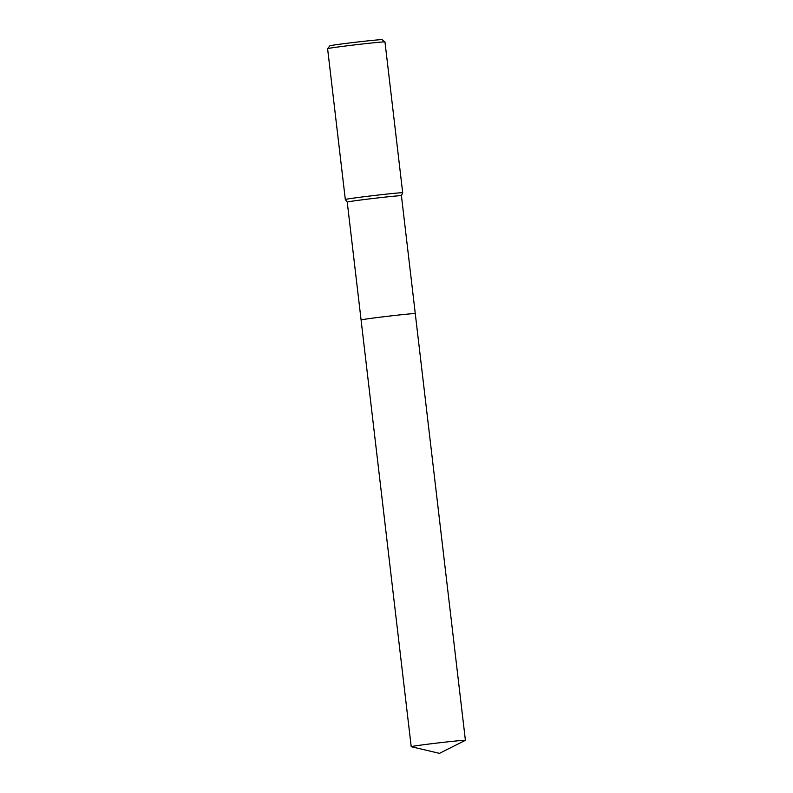 <?xml version="1.0" encoding="UTF-8"?>
<svg xmlns="http://www.w3.org/2000/svg" width="793" height="793" viewBox="0 0 793 793"><rect width="100%" height="100%" fill="white"/><g stroke="black" fill="none" stroke-linecap="round" stroke-linejoin="round"><path stroke-width="1.19" d="M347.235 202.076A27.279 0.575 173.3 0 1 373.007 198.478A27.279 0.575 173.3 0 1 401.298 195.673A27.279 0.575 173.3 0 1 401.427 195.712A27.279 0.575 173.3 0 0 401.427 195.712L415.274 313.602A27.279 0.575 173.3 0 0 415.145 313.572A27.279 0.575 173.3 0 0 387.153 316.338A27.279 0.575 173.3 0 0 361.093 319.966L347.235 202.076A27.279 0.575 173.3 0 0 347.245 202.086L345.322 199.519A28.885 0.605 173.3 0 1 345.322 199.509L327.598 48.68A28.885 0.605 173.3 0 0 327.598 48.68A28.885 0.605 173.3 0 1 355.195 44.824A28.885 0.605 173.3 0 1 384.843 41.9A28.885 0.605 173.3 0 1 384.962 41.93A28.885 0.605 173.3 0 0 384.962 41.93L382.117 39.68A26.318 0.555 173.3 0 0 382.008 39.65A26.318 0.555 173.3 0 0 354.986 42.316A26.318 0.555 173.3 0 0 329.858 45.816L327.608 48.66M415.155 313.572A27.279 0.575 173.3 0 0 387.024 316.357A27.279 0.575 173.3 0 0 361.093 319.976M401.427 195.722L402.685 192.778A28.885 0.605 173.3 0 0 402.695 192.768A28.885 0.605 173.3 0 0 402.566 192.729A28.885 0.605 173.3 0 0 372.611 195.693A28.885 0.605 173.3 0 0 345.322 199.509M465.352 740.345A27.279 0.575 173.3 0 0 465.402 740.305A27.279 0.575 173.3 0 0 435.734 743.219A27.279 0.575 173.3 0 0 411.21 746.679A27.279 0.575 173.3 0 0 411.26 746.699L439.461 753.35L465.352 740.345M465.402 740.305L415.274 313.612A27.279 0.575 173.3 0 0 385.616 316.526A27.279 0.575 173.3 0 0 361.083 319.985L411.21 746.679M402.695 192.768L384.972 41.94"/></g></svg>
